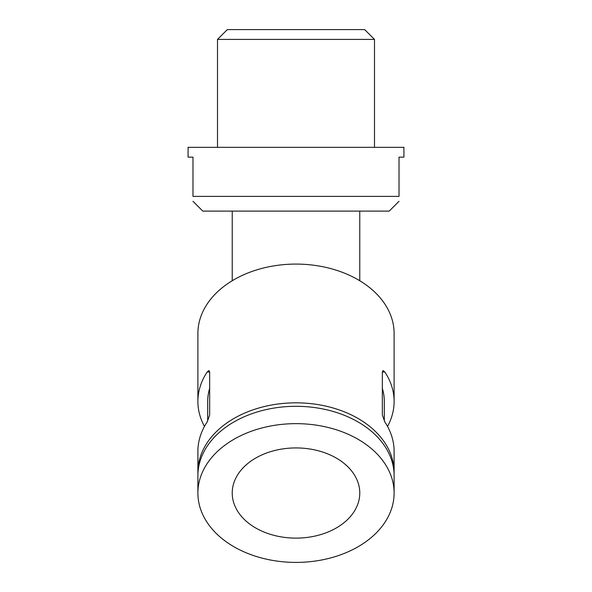 <?xml version="1.0" encoding="UTF-8"?>
<svg xmlns="http://www.w3.org/2000/svg" width="592" height="592" viewBox="0 0 592 592"><rect width="100%" height="100%" fill="white"/><g stroke="black" fill="none" stroke-linecap="round" stroke-linejoin="round"><path stroke-width="0.89" d="M209.664 388.352A88.304 62.441 180 0 0 207.696 401.45L207.696 421.075M394.08 473.948A98.109 69.375 180 0 0 394.109 472.209A98.109 69.375 180 0 0 296 402.834A98.109 69.375 180 0 0 197.891 472.209A98.109 69.375 180 0 0 197.92 473.948M387.531 426.425A98.109 69.375 180 0 0 394.109 401.45L394.109 333.459A98.109 69.375 180 0 0 296 264.084A98.109 69.375 180 0 0 197.891 333.459L197.891 401.45A98.109 69.375 180 0 0 204.469 426.425M197.891 472.209L197.891 451.4A98.109 69.375 0 0 1 207.193 421.911L209.664 414.977L209.664 371.961L208.902 370.525L207.193 371.961A98.109 69.375 180 0 0 197.891 401.45M394.109 401.45A98.109 69.375 180 0 0 384.807 371.961L383.098 370.525L382.336 371.961L382.336 414.977L384.807 421.911A98.109 69.375 0 0 1 394.109 451.4L394.109 472.209M394.109 493.025L394.109 475.679A98.109 69.375 180 0 0 296 406.304A98.109 69.375 180 0 0 197.891 475.679L197.891 493.025A98.109 69.375 180 0 0 296 562.4A98.109 69.375 180 0 0 394.109 493.025A98.109 69.375 180 0 0 296 423.65A98.109 69.375 180 0 0 197.891 493.025M384.304 421.075L384.304 401.45A88.304 62.441 180 0 0 382.336 388.352M296 538.121A63.773 45.096 180 0 0 359.773 493.025A63.773 45.096 180 0 0 296 447.929A63.773 45.096 180 0 0 232.227 493.025A63.773 45.096 180 0 0 296 538.121M399.015 201.295L389.21 211.107L202.79 211.107L192.985 201.295M399.015 196.389C399.015 202.878 399.015 202.878 399.015 196.389L192.985 196.389C192.985 202.878 192.985 202.878 192.985 196.389L192.985 157.146L188.078 157.146L188.078 147.334L403.922 147.334L403.922 157.146L399.015 157.146L399.015 196.389M374.492 147.334L374.492 39.412L217.508 39.412L217.508 147.334M374.492 39.412L364.679 29.6L227.321 29.6L217.508 39.412M209.664 371.961L207.193 371.961M384.807 371.961L382.336 371.961M359.773 280.741L359.773 211.107M232.227 211.107L232.227 280.741"/></g></svg>
